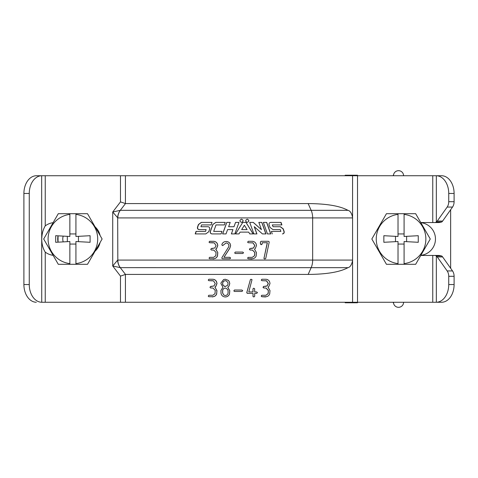 <?xml version="1.0" encoding="UTF-8"?>
<svg xmlns="http://www.w3.org/2000/svg" width="478" height="478" viewBox="0 0 478 478"><rect width="100%" height="100%" fill="white"/><g stroke="black" fill="none" stroke-linecap="round" stroke-linejoin="round"><path stroke-width="0.72" d="M450.646 268.278L450.646 209.723M420.837 255.348A16.449 16.449 0 0 0 420.837 222.652M347.954 210.326C339.924 205.952 326.659 203.7 308.155 203.574L311.16 210.326L347.954 210.326C350.147 210.798 351.689 213.17 352.573 217.448L352.585 217.914L312.666 217.914L312.666 260.086L352.585 260.086L352.573 302.765L357.514 302.765L357.514 175.235L345.164 175.235L345.164 175.743M352.573 302.765L345.164 302.765L345.164 302.257M420.777 222.551L435.309 222.551L436.336 222.013L436.336 175.743L441.702 175.743A17.71 12.524 90 0 1 454.1 193.453L448.734 193.453A17.71 12.524 -90 0 0 436.336 175.743L352.573 175.743L352.573 217.448L352.573 175.235M247.263 222.401L247.263 222.401C249.343 221.326 249.343 220.244 247.263 219.163C245.178 220.244 245.178 221.326 247.263 222.401L247.228 222.401C249.301 221.326 249.301 220.244 247.228 219.163M241.51 222.401L241.51 222.401C243.583 221.326 243.583 220.244 241.504 219.163L241.51 219.163C239.424 220.244 239.424 221.326 241.51 222.401C243.601 221.326 243.601 220.244 241.51 219.163M352.573 175.743L41.664 175.743A17.71 12.524 90 0 0 29.266 193.453L29.266 284.547A17.71 12.524 90 0 0 41.664 302.257L436.336 302.257A17.71 12.524 -90 0 0 448.734 284.547L454.1 284.547A17.71 12.524 90 0 1 441.702 302.257L436.336 302.257L436.336 255.987L435.309 255.449L420.777 255.449M448.734 193.453L448.734 201.698A7.588 5.366 -90 0 1 447.163 207.064L437.256 221.069A5.061 3.579 -90 0 1 436.336 222.013L441.702 222.013L439.133 222.551L435.309 222.551M441.702 222.013A5.061 3.579 -90 0 0 442.622 221.069L452.529 207.064A7.588 5.366 -90 0 0 454.1 201.698L454.1 193.453M448.734 284.547L448.734 276.302A7.588 5.366 -90 0 0 447.163 270.936L437.256 256.931A5.061 3.579 -90 0 0 436.336 255.987L441.702 255.987L439.133 255.449L435.309 255.449M448.734 276.302L454.1 276.302A7.588 5.366 -90 0 0 452.529 270.936L442.622 256.931A5.061 3.579 -90 0 0 441.702 255.987M454.1 276.302L454.1 284.547M352.573 302.257L352.573 260.552C351.689 264.824 350.153 267.202 347.954 267.674L311.16 267.674L308.155 274.426L125.475 274.426L120.486 276.111L112.718 265.989L117.672 260.11A12.649 12.35 71.2 0 0 120.229 267.644L112.718 265.989L112.718 212.011L120.486 201.889L125.475 203.574L120.301 210.326A12.649 12.362 90 0 0 117.827 217.914L112.718 212.011L120.301 210.326L311.16 210.326A12.649 7.517 90 0 1 312.666 217.914L117.827 217.914M352.585 260.086L352.585 217.914M308.155 203.574L125.475 203.574M29.266 193.453L23.9 193.453A17.71 12.524 -90 0 1 36.298 175.743L41.664 175.743L41.735 302.257M36.298 302.257A17.71 12.524 -90 0 1 23.9 284.547L29.266 284.547M23.9 193.453L23.9 284.547M53.1 255.318A16.449 16.449 0 0 1 45.243 252.115C40.606 245.041 40.606 233.611 45.243 225.885A16.449 16.449 0 0 1 53.1 222.682M95.098 226.853A16.449 16.449 0 0 1 100.075 235.469M100.075 242.531A16.449 16.449 0 0 1 95.098 251.147M261.938 295.279L265.983 295.279L268.128 293.689L268.367 290.427L266.115 288.043L263.707 287.971L263.115 287.392L263.653 286.447L267.106 285.964L268.367 283.538L266.628 280.867L261.956 280.682L261.341 280.138L261.86 279.248L265.935 279.266C267.698 279.397 268.947 280.299 269.682 281.972L269.998 283.532L268.779 286.561L268.033 287.111L269.992 290.588L269.694 293.958C269.012 295.571 267.829 296.491 266.138 296.713L261.819 296.719L261.239 296.169L261.615 295.374M265.559 296.958L261.819 296.719M268.367 292.243L268.242 290.427L265.995 288.043L264.334 287.995M265.111 286.447L266.987 285.964L268.242 283.538L266.509 280.867L265.69 280.682M261.956 280.682L261.239 280.138L261.86 279.248M261.914 296.719L261.341 296.169L261.717 295.374M252.97 288.855L253.029 291.933L248.787 291.933L252.97 291.933L252.97 288.855L253.591 288.222M253.029 288.855L253.597 288.222L254.607 288.64L254.696 291.933L256.62 291.933L257.451 292.566L256.704 293.367L254.696 293.367L254.696 296.282L253.926 296.958L253.023 296.593L252.97 293.367M256.543 291.933L254.696 291.933M256.626 293.367L254.696 293.367M253.926 296.958L253.023 296.593M253.029 296.33L253.029 293.367L247.329 293.367L246.773 292.763L250.364 279.714L250.962 279.248L252.026 279.648L248.787 291.933M246.797 292.393L247.329 293.367M246.833 292.393L250.364 279.714M250.418 279.714L251.016 279.248M241.91 290.038L242.728 290.732L241.886 291.455L234.417 291.455L233.832 290.887L234.447 290.015L241.91 290.038M234.447 290.015L239 290.026M228.992 286.113L227.785 287.2L229.793 290.72L229.464 294.233C228.621 295.978 227.229 296.886 225.293 296.958L225.234 296.958C223.011 296.796 221.607 295.631 221.021 293.468L220.926 290.528L222.975 287.2L220.926 283.591L220.973 282.946L223.602 279.558L225.258 279.248L228.281 280.347L229.213 281.423L229.793 283.562L228.992 286.113L227.785 287.2M227.737 287.2L229.751 290.72L229.428 294.233C228.574 295.978 227.175 296.886 225.234 296.958M228.078 291.18L227.803 289.71L226.028 288.198L225.222 288.103C223.8 288.228 222.933 288.999 222.629 290.409L222.587 292.924L223.788 295.051L225.21 295.524C226.781 295.41 227.737 294.591 228.078 293.068L228.078 291.18M225.281 288.103C223.865 288.228 223.005 288.999 222.7 290.409L222.652 292.924L223.788 295.051M223.853 295.051L225.269 295.524M227.618 285.33L228.078 283.663L227.821 282.396L226.046 280.783L225.21 280.682C223.537 280.956 222.658 281.966 222.587 283.711L222.82 284.876L224.929 286.669L227.618 285.33M225.269 280.682C223.602 280.956 222.73 281.966 222.658 283.711L222.587 283.711M222.658 283.711L222.885 284.876L224.989 286.669M225.198 279.248L228.233 280.347L229.171 281.423L229.757 283.562L228.95 286.113M216.893 291.096L216.588 293.958C215.895 295.571 214.7 296.491 212.997 296.713L208.808 296.719L208.235 296.169L208.826 295.279L212.847 295.279L215.004 293.689L215.249 290.427L212.979 288.043L210.571 287.971L209.985 287.392L210.523 286.447L213.971 285.964L215.249 283.538L213.493 280.867L208.844 280.682L208.235 280.138L208.85 279.248L212.8 279.266C214.562 279.397 215.823 280.299 216.576 281.972L216.898 283.532L215.662 286.561L214.909 287.111L216.893 290.588L216.683 293.958C215.996 295.571 214.801 296.491 213.11 296.713L212.435 296.952M212.238 287.995L210.696 287.971M212.668 280.682L208.97 280.682M212.8 279.266L212.907 279.266C214.67 279.397 215.925 280.299 216.671 281.972L216.994 283.532L215.763 286.561L215.016 287.111L216.988 291.096M208.85 279.248L212.907 279.266M212.847 295.279L208.952 295.279M212.083 286.447L210.643 286.447M265.87 295.279L268.003 293.689L268.242 292.243M264.226 287.995L263.008 287.392L263.545 286.447M308.155 274.426C326.635 274.3 339.9 272.054 347.954 267.674M120.229 210.356A12.649 12.35 108.8 0 0 117.672 217.89L117.827 260.086A12.649 12.362 90 0 0 120.301 267.674L125.475 274.426M117.827 260.086L312.666 260.086A12.649 7.517 90 0 1 311.16 267.674L120.229 267.644M264.041 258.018L267.256 242.728L262.177 242.728L262.177 244.037L261.251 244.7L260.432 244.103L260.432 241.958L261.084 241.288L268.451 241.294L269.251 241.946L265.738 258.467L264.932 259.004L264.137 258.64L264.041 258.018L267.375 242.728L262.177 242.728M260.522 244.103L260.432 241.958M260.522 241.958L261.084 241.288M248.231 258.765L247.646 258.216L248.028 257.421L252.378 257.325L254.571 255.736L254.816 252.474L252.509 250.09L250.054 250.018L249.45 249.438L250 248.494L253.525 248.01L254.816 245.584L253.035 242.914L248.273 242.728L247.646 242.185L248.279 241.288L252.33 241.312C254.129 241.444 255.407 242.346 256.16 244.019L256.483 245.578L255.234 248.608L254.475 249.157L256.483 252.635L256.172 256.005C255.479 257.618 254.266 258.532 252.533 258.753L248.196 258.765L247.61 258.216L248.213 257.325M251.942 259.004L248.196 258.765M254.816 254.29L254.756 252.474L252.456 250.09L250.693 250.042M251.548 248.494L253.465 248.01L254.756 245.584L252.982 242.914L252.145 242.728M248.231 242.728L247.61 242.185L248.279 241.288M242.728 253.495L235.26 253.495L234.674 252.934L235.29 252.061L242.746 252.085L243.565 252.778L242.728 253.495M235.29 252.061L239 252.073M230.593 245.728L229.763 248.273L223.919 257.307L229.763 257.325L230.593 258.054L229.912 258.765L222.401 258.765L221.822 258.186L221.971 257.534L228.639 246.947L228.92 245.686C228.729 244.031 227.797 243.129 226.118 242.967L222.611 245.614L221.822 244.861L222.025 244.15C222.814 242.448 224.158 241.575 226.052 241.527C227.892 241.492 229.261 242.268 230.145 243.852L230.629 245.728L229.799 248.273L223.979 257.307L229.799 257.325L230.629 258.054L229.948 258.765M226.1 241.527L226.1 241.527C227.94 241.492 229.297 242.268 230.181 243.852L230.629 245.728M217.711 252.635L217.406 256.005C216.713 257.618 215.512 258.532 213.803 258.753L209.591 258.765L209.017 258.216L209.609 257.325L213.654 257.325L215.817 255.736L216.062 252.474L213.78 250.09L211.366 250.018L210.774 249.438L211.312 248.494L214.783 248.01L216.062 245.584L214.299 242.914L209.627 242.728L209.017 242.185L209.633 241.288L213.6 241.312C215.375 241.444 216.642 242.346 217.394 244.019L217.717 245.578L216.474 248.608L215.721 249.157L217.801 252.635L217.496 256.005C216.803 257.618 215.608 258.532 213.905 258.753L213.236 258.998M213.654 257.325L209.728 257.325M213.039 250.042L211.479 250.018M213.469 242.728L209.746 242.728M213.6 241.312L213.702 241.312C215.47 241.444 216.731 242.346 217.484 244.019L217.801 245.578L216.564 248.608L215.817 249.157L217.801 252.635M280.711 231.4L271.385 231.4L280.879 231.4L280.263 229.601L272.944 229.601L280.096 229.601M280.222 226.721L283.066 228.854L283.962 231.501C284.207 232.888 283.681 233.694 282.384 233.915L282.564 233.915C283.866 233.694 284.392 232.888 284.141 231.501L283.245 228.854L280.389 226.721L273.069 226.721L272.299 224.923L281.906 224.923L281.046 222.401L270.709 222.401C269.359 222.629 268.815 223.435 269.072 224.815L270.004 227.468L272.944 229.601M281.727 224.923L280.873 222.401L270.709 222.401M273.069 226.721L272.299 224.923M271.385 231.4L272.269 233.915M266.61 222.401L263.36 222.401L267.453 233.915L270.662 233.915L266.61 222.401M267.453 233.915L270.793 233.915L266.724 222.401L263.36 222.401M262.434 233.915L265.846 233.915L261.759 222.401L258.837 222.401L261.442 229.667L253.298 222.401L249.719 222.401L253.89 233.915L256.853 233.915L254.242 226.656L262.434 233.915L265.959 233.915L261.854 222.401L258.837 222.401M249.719 222.401L253.238 222.401L261.442 229.667M254.302 226.656L256.925 233.915L253.89 233.915M240.087 232.117L238.97 233.915L240.093 232.117L248.674 232.117L249.797 233.915L253.173 233.915L246.003 222.401L242.77 222.401L235.576 233.915L238.97 233.915L235.588 233.915L239 228.436M249.797 233.915L253.113 233.915L245.979 222.401L242.77 222.401M247.108 229.601L244.389 225.246L241.659 229.601L247.108 229.601M244.378 225.263L241.659 229.601M234.812 233.915L239 222.401L235.552 222.401L234.005 226.721L228.633 226.721L230.199 222.401L226.817 222.401L222.67 233.915L226.028 233.915L227.594 229.601L232.935 229.601L231.37 233.915L234.812 233.915L231.4 233.915L232.935 229.601M226.028 233.915L222.605 233.915L226.769 222.401L230.199 222.401M235.552 222.401L233.987 226.721M221.087 233.915L211.945 233.915C210.589 233.694 210.039 232.888 210.302 231.501L212.77 224.535L215.751 222.401L225.246 222.401L215.847 222.401L212.877 224.535L210.416 231.501C210.159 232.888 210.708 233.694 212.059 233.915L221.087 233.915L221.995 231.4L213.702 231.4L216.014 224.923L224.337 224.923L216.104 224.923M221.995 231.4L213.803 231.4M224.337 224.923L225.246 222.401M212.035 222.401L201.292 222.401L198.406 224.535L197.492 227.187C197.241 228.574 197.773 229.374 199.093 229.601L206.149 229.601L205.516 231.4L196.052 231.4L195.191 233.915L205.773 233.915L208.713 231.788L209.651 229.135C209.908 227.749 209.358 226.942 208.008 226.721L200.915 226.721L201.543 224.923L211.139 224.923L212.035 222.401L201.447 222.401L198.567 224.535L197.665 227.187C197.414 228.574 197.946 229.374 199.254 229.601M211.139 224.923L201.692 224.923M208.008 226.721L201.071 226.721M205.773 233.915L195.371 233.915L196.225 231.4M206.149 229.601L205.516 231.4M212.883 248.494L211.425 248.494M209.507 241.384L213.702 241.312M226.118 242.967L222.652 245.614M252.324 257.325L254.511 255.736L254.756 254.29M250.645 250.042L249.408 249.438L249.952 248.494M264.842 258.998L264.035 258.64L263.94 258.018M261.699 244.587L260.432 244.103M69.86 264.304L69.86 263.611A24.796 24.796 0 0 1 69.86 214.389L69.86 213.696L75.93 213.696L75.93 214.389A24.796 24.796 0 0 1 75.93 263.611L75.93 264.304L58.286 264.304L43.677 239L58.286 213.696L69.86 213.696M57.713 239L58.047 242.161L57.713 239L58.047 242.161L57.713 239L58.047 242.161L58.047 235.839L57.713 239L58.047 235.839L57.713 239L58.047 235.839L57.713 239L58.047 235.839L57.713 239L58.047 242.161A15.182 15.182 0 0 1 58.047 235.839L57.713 239L58.047 242.161L57.802 240.655M63.198 241.886A10.122 10.122 0 0 1 63.198 236.114M75.93 213.696L87.504 213.696L102.113 239L87.504 264.304L75.93 264.304M69.86 214.389L69.86 236.473L55.693 235.708L55.693 242.292L69.86 241.527L69.86 263.611M69.86 244.061L75.93 244.061M75.93 214.389L75.93 236.473L90.103 235.708L90.103 242.292L75.93 241.527L75.93 263.611M78.458 241.665L78.458 236.335M75.93 233.939L69.86 233.939M67.332 236.335L67.332 241.665L67.332 236.335M404.089 213.696L404.089 214.389A24.796 24.796 0 0 1 404.089 263.611L404.089 264.304L398.019 264.304L398.019 263.611A24.796 24.796 0 0 1 398.019 214.389L398.019 213.696L415.663 213.696L430.272 239L415.663 264.304L404.089 264.304M398.019 264.304L386.445 264.304L371.836 239L386.445 213.696L398.019 213.696M404.089 214.389L404.089 236.473L418.262 235.708L418.262 242.292L404.089 241.527L404.089 263.611M404.089 233.939L398.019 233.939M398.019 263.611L398.019 241.527L383.852 242.292L383.852 235.708L398.019 236.473L398.019 214.389M395.491 236.335L395.491 241.665M398.019 244.061L404.089 244.061M406.617 241.665L406.617 236.335M393.466 175.743A5.061 5.061 0 0 1 393.729 174.123L393.729 174.123A5.061 5.061 0 0 1 403.587 175.743M393.466 302.257A5.061 5.061 0 0 0 400.146 307.049A5.061 5.061 0 0 0 403.587 302.257M393.729 174.123L393.185 175.743L393.729 174.123A5.061 5.061 0 0 1 400.146 170.951M393.729 303.877L393.729 303.877A5.061 5.061 0 0 0 400.146 307.049A5.061 5.061 0 0 1 393.729 303.877L393.185 302.257M432.757 175.743L432.757 222.551M437.256 221.069L442.622 221.069M447.163 207.064L452.529 207.064M448.734 201.698L454.1 201.698M437.256 256.931L442.622 256.931M447.163 270.936L452.529 270.936M432.757 255.449L432.757 302.257M357.514 175.743L357.514 302.257M125.427 175.743L125.427 203.568M120.486 175.743L120.486 201.889M45.243 252.115L45.243 302.257M45.243 175.743L45.243 225.885M120.486 276.111L120.486 302.257M125.427 274.432L125.427 302.257"/></g></svg>
